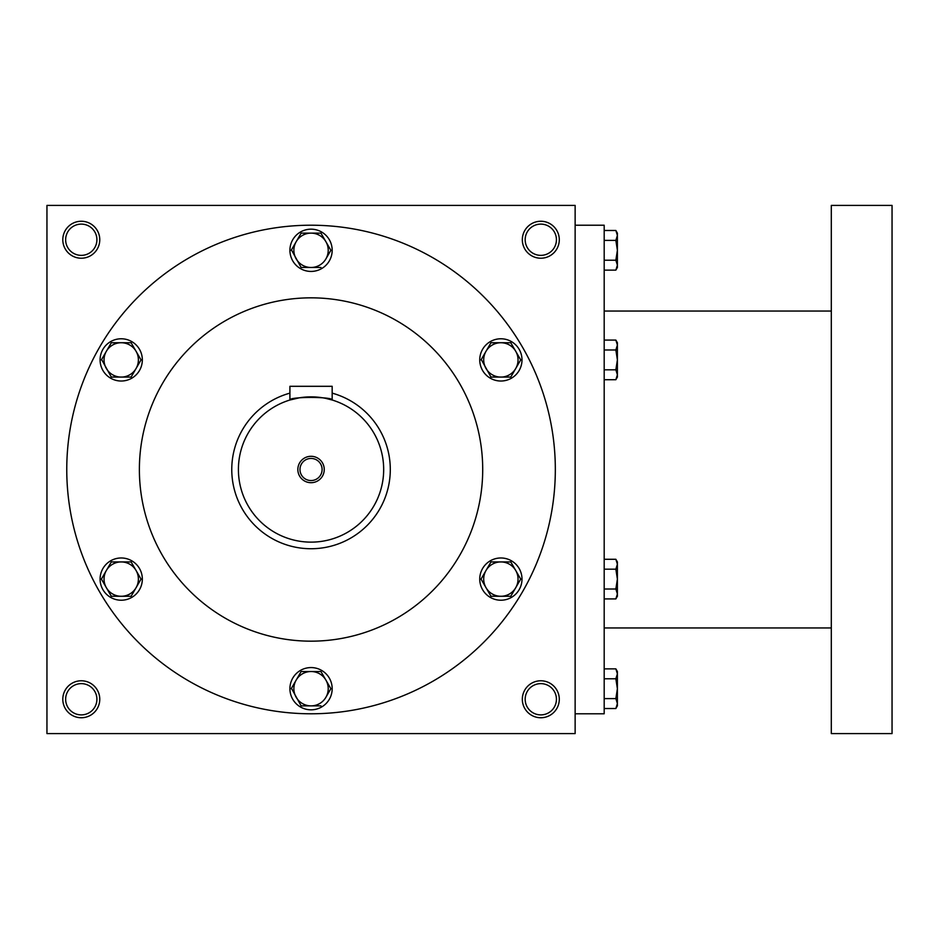 <?xml version="1.0" encoding="UTF-8"?>
<svg xmlns="http://www.w3.org/2000/svg" width="939" height="939" viewBox="0 0 939 939"><rect width="100%" height="100%" fill="white"/><g stroke="black" fill="none" stroke-linecap="round" stroke-linejoin="round"><path stroke-width="1.41" d="M96.905 699.262A15.623 15.623 0 0 0 73.465 685.728A15.623 15.623 0 0 0 73.465 712.795A15.623 15.623 0 0 0 96.905 699.262M99.769 699.262A18.487 18.487 0 0 0 72.045 683.252A18.487 18.487 0 0 0 72.045 715.272A18.487 18.487 0 0 0 99.769 699.262M559.292 239.738A18.487 18.487 0 0 0 531.568 223.728A18.487 18.487 0 0 0 531.568 255.748A18.487 18.487 0 0 0 559.292 239.738M556.428 239.738A15.623 15.623 0 0 0 532.988 226.205A15.623 15.623 0 0 0 532.988 253.272A15.623 15.623 0 0 0 556.428 239.738M99.769 239.738A18.487 18.487 0 0 0 72.045 223.728A18.487 18.487 0 0 0 72.045 255.748A18.487 18.487 0 0 0 99.769 239.738M96.905 239.738A15.623 15.623 0 0 0 73.465 226.205A15.623 15.623 0 0 0 73.465 253.272A15.623 15.623 0 0 0 96.905 239.738M575.138 733.594L46.95 733.594L46.95 205.406L575.138 205.406L575.138 733.594M559.292 699.262A18.487 18.487 0 0 0 531.568 683.252A18.487 18.487 0 0 0 531.568 715.272A18.487 18.487 0 0 0 559.292 699.262M139.383 469.5A171.661 171.661 0 0 1 396.868 320.833A171.661 171.661 0 0 1 396.88 618.167A171.661 171.661 0 0 1 139.383 469.5M66.763 469.5A244.281 244.281 0 0 1 433.184 257.943A244.281 244.281 0 0 1 433.184 681.057A244.281 244.281 0 0 1 66.763 469.5M556.428 699.262A15.623 15.623 0 0 0 532.988 685.728A15.623 15.623 0 0 0 532.988 712.795A15.623 15.623 0 0 0 556.428 699.262M575.138 225.219L604.188 225.219L604.188 713.781L575.138 713.781M831.308 205.406L831.308 733.594L892.05 733.594L892.05 205.406L831.308 205.406M617.393 233.13L617.393 265.174L615.855 260.209L604.188 260.209M617.393 267.474L617.393 265.174L615.855 270.127L604.188 270.127M617.393 233.142L615.855 230.478L617.393 235.431L615.855 240.396L604.188 240.396M615.855 230.478L604.188 230.478M615.855 260.209L617.393 250.302L615.855 240.396M615.855 369.813L617.393 359.895L615.855 349.989L617.393 345.036L615.855 340.082L617.393 342.735L617.393 374.767L615.855 369.813L604.188 369.813M615.855 379.72L617.393 377.067L617.393 374.767L615.855 379.72L604.188 379.72M615.855 340.082L604.188 340.082M615.855 349.989L604.188 349.989M615.855 589.011L617.393 579.105L615.855 569.187L617.393 564.233L615.855 559.28L617.393 561.933L617.393 593.964L615.855 589.011L604.188 589.011M615.855 598.918L617.393 596.265L617.393 593.964L615.855 598.918L604.188 598.918M615.855 559.28L604.188 559.28M615.855 569.187L604.188 569.187M617.393 671.526L617.393 703.569L615.855 698.604L604.188 698.604M617.393 705.87L617.393 703.569L615.855 708.522L604.188 708.522M617.393 671.538L615.855 668.873L617.393 673.826L615.855 678.791L604.188 678.791M615.855 668.873L604.188 668.873M615.855 698.604L617.393 688.698L615.855 678.791M301.137 233.13L296.172 241.722L301.137 233.13L320.95 233.13L330.868 250.302L325.915 258.882A17.16 17.16 0 0 0 311.044 233.13A17.16 17.16 0 0 0 296.172 258.882A17.16 17.16 0 0 0 325.915 258.882L330.868 250.302M291.442 249.927L301.137 267.474L320.95 267.474M289.916 250.302A21.128 21.128 0 0 0 321.608 268.601A21.128 21.128 0 0 0 321.608 232.003A21.128 21.128 0 0 0 289.916 250.302M291.219 250.302L296.172 241.722M490.968 342.735L486.003 351.315L490.968 342.735L500.874 342.735A17.16 17.16 0 0 0 486.003 368.487A17.16 17.16 0 0 0 515.746 368.487A17.16 17.16 0 0 0 500.874 342.735L510.781 342.735L520.699 359.907M520.699 359.895L510.781 377.067L520.699 359.895M481.273 359.531L490.968 377.067L510.781 377.067M479.747 359.895A21.128 21.128 0 0 0 511.438 378.194A21.128 21.128 0 0 0 511.438 341.608A21.128 21.128 0 0 0 479.747 359.895M481.05 359.907L486.003 351.315M490.968 561.933L486.003 570.513L490.968 561.933L510.781 561.933L520.699 579.105L510.781 596.265L515.746 587.685A17.16 17.16 0 0 0 500.874 561.933A17.16 17.16 0 0 0 486.003 587.685A17.16 17.16 0 0 0 515.746 587.685L520.699 579.093M481.05 579.093L490.968 596.265L510.781 596.265M479.747 579.105A21.128 21.128 0 0 0 511.438 597.392A21.128 21.128 0 0 0 511.438 560.806A21.128 21.128 0 0 0 479.747 579.105M481.273 578.729L486.003 570.513M301.137 671.526L296.172 680.118L301.137 671.526L320.95 671.526L330.868 688.698L325.915 697.278A17.16 17.16 0 0 0 311.044 671.526A17.16 17.16 0 0 0 296.172 697.278A17.16 17.16 0 0 0 325.915 697.278L330.868 688.698M291.442 688.322L301.137 705.87L320.95 705.87M289.916 688.698A21.128 21.128 0 0 0 321.608 706.997A21.128 21.128 0 0 0 321.608 670.399A21.128 21.128 0 0 0 289.916 688.698M291.219 688.698L296.172 680.118M111.307 561.933L106.342 570.513L111.307 561.933L131.12 561.933L141.038 579.105L131.12 596.265L136.085 587.685A17.16 17.16 0 0 0 121.213 561.933A17.16 17.16 0 0 0 106.342 587.685A17.16 17.16 0 0 0 136.085 587.685L141.038 579.093M101.389 579.093L111.307 596.265L131.12 596.265M100.086 579.105A21.128 21.128 0 0 0 131.777 597.392A21.128 21.128 0 0 0 131.777 560.806A21.128 21.128 0 0 0 100.086 579.105M101.612 578.729L106.342 570.513M111.307 342.735L106.342 351.315L111.307 342.735L121.213 342.735A17.16 17.16 0 0 0 106.342 368.487A17.16 17.16 0 0 0 136.085 368.487A17.16 17.16 0 0 0 121.213 342.735L131.12 342.735L141.038 359.907M141.038 359.895L131.12 377.067L141.038 359.895M101.612 359.531L111.307 377.067L131.12 377.067M100.086 359.895A21.128 21.128 0 0 0 131.777 378.194A21.128 21.128 0 0 0 131.777 341.608A21.128 21.128 0 0 0 100.086 359.895M101.389 359.907L106.342 351.315M322.1 469.5A11.057 11.057 0 0 0 305.515 459.922A11.057 11.057 0 0 0 305.515 479.078A11.057 11.057 0 0 0 322.1 469.5M299.212 397.843L289.916 400.014L289.916 386.305L332.171 386.305L332.171 400.014L325.974 398.429M383.675 469.5A72.632 72.632 0 0 0 274.728 406.599A72.632 72.632 0 0 0 274.728 532.401A72.632 72.632 0 0 0 383.675 469.5M322.816 397.831L320.258 397.455M318.767 397.291L315.211 396.997M311.044 396.88L306.924 396.986M303.062 397.314L301.83 397.455M289.916 400.014C288.59 396.587 333.462 396.587 332.171 400.014M324.248 469.5A13.205 13.205 0 0 0 304.447 458.068A13.205 13.205 0 0 0 304.447 480.932A13.205 13.205 0 0 0 324.248 469.5M289.916 393.136A79.228 79.228 0 0 0 318.168 548.411A79.228 79.228 0 0 0 332.171 393.136M831.308 311.044L604.188 311.044M831.308 627.956L604.188 627.956M617.393 267.462L615.855 270.127M617.393 705.858L615.855 708.522"/></g></svg>
